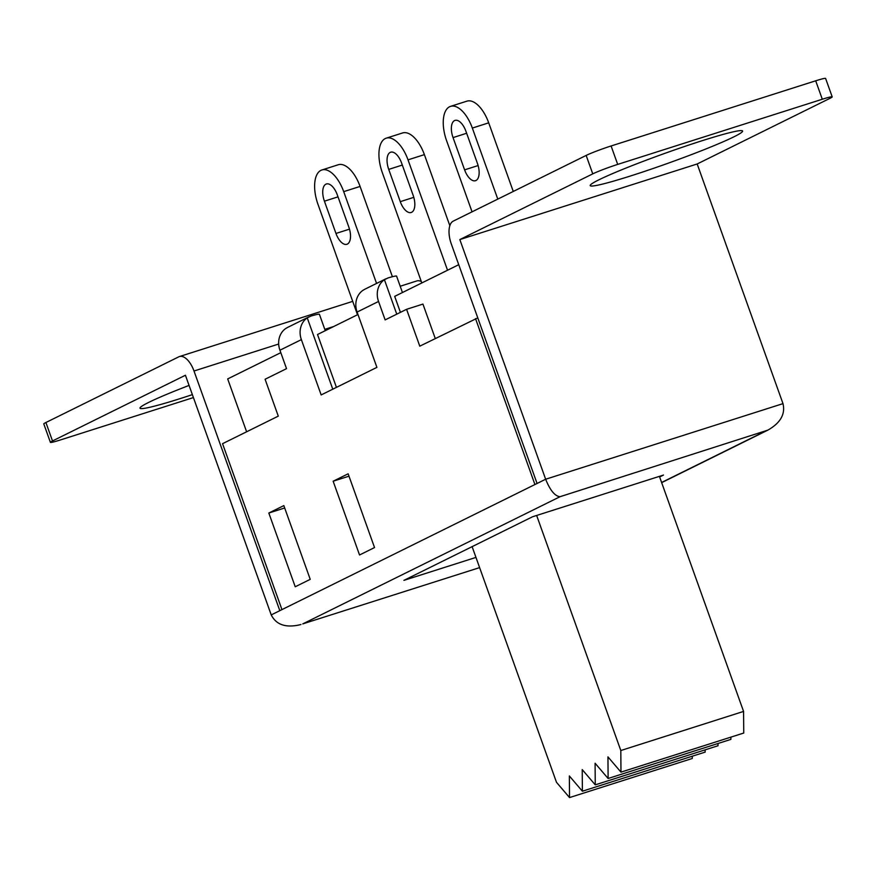 <?xml version="1.0" encoding="UTF-8"?>
<svg xmlns="http://www.w3.org/2000/svg" width="876" height="876" viewBox="0 0 876 876"><rect width="100%" height="100%" fill="white"/><g stroke="black" fill="none" stroke-linecap="round" stroke-linejoin="round"><path stroke-width="1.31" d="M472.109 546.646L556.49 782.312L569.531 797.576L569.356 775.961L582.387 791.214L582.222 769.599L595.253 784.852L595.089 763.237L608.119 778.49L607.944 756.875L620.975 772.139L743.746 733.037L743.571 711.422L659.409 476.358L663.504 475.055L659.628 476.971M620.975 772.139L620.81 750.524L743.571 711.422M569.531 797.576L692.292 758.474L692.27 756.218M582.387 791.214L705.147 752.112L705.136 749.856M595.253 784.852L718.013 745.75L718.002 743.494M608.119 778.49L730.88 739.388L730.858 737.132M475.964 557.41L403.924 580.361L532.553 516.763L536.649 515.46L620.81 750.524M536.649 515.46L659.409 476.358M246.616 431.791L227.683 378.925L280.802 352.667M336.439 387.378L317.517 334.512L357.977 314.517M400.42 312.349L394.693 296.362L458.739 264.694M287.678 327.383L285.806 328.456A19.622 17.137 63.7 0 0 279.926 350.225L301.366 339.625A19.622 17.137 -116.3 0 1 307.246 317.868L310.914 316.083A24.528 1.577 160.3 0 1 319.411 314.309L325.27 330.679M611.098 145.974L815.698 80.8L822.301 99.24L617.7 164.403L611.098 145.974A19.622 1.259 160.3 0 0 586.153 155.424L453.231 221.135A19.622 9.483 72.3 0 0 451.26 243.813L537.076 483.475L281.952 609.608L222.548 443.683L278.283 416.133L265.089 379.253L286.529 368.654L279.926 350.225M301.366 339.625L321.163 394.934L376.899 367.373L357.101 312.064L378.541 301.464A19.622 17.137 -116.3 0 1 384.422 279.707L388.09 277.922A24.528 1.577 160.3 0 1 396.587 276.148L402.445 292.529M364.854 289.222L362.982 290.306A19.622 17.137 63.7 0 0 357.101 312.064M477.781 317.9L419.779 346.173L406.584 309.305L385.144 319.904L378.541 301.464M406.584 309.305L422.944 304.092L435.273 338.519M348.144 473.806L374.545 547.555L359.543 554.979L333.143 481.231L348.144 473.806M333.143 481.231L348.998 476.183M283.835 505.605L310.235 579.354L295.223 586.767L268.822 513.029L283.835 505.605M268.822 513.029L284.678 507.981M337.282 194.833L348.834 227.092A14.717 7.117 72.3 0 1 346.863 244.294A14.717 7.117 72.3 0 1 335.968 233.454L324.416 201.184A14.717 7.117 72.3 0 1 326.376 183.982A14.717 7.117 72.3 0 1 337.282 194.833M465.912 131.236L477.464 163.494A14.717 7.117 72.3 0 1 475.493 180.697A14.717 7.117 72.3 0 1 464.598 169.856L453.045 137.598A14.717 7.117 72.3 0 1 455.005 120.395A14.717 7.117 72.3 0 1 465.912 131.236M360.08 186.435A29.434 14.224 -107.7 0 0 338.278 164.754L321.908 169.966A29.434 14.224 72.3 0 1 343.71 191.647L360.08 186.435L392.404 276.717M357.507 314.747L317.988 204.371A29.434 14.224 72.3 0 1 321.908 169.966M376.57 283.43L343.71 191.647M488.709 122.837A29.434 14.224 -107.7 0 0 466.908 101.156L450.549 106.368A29.434 14.224 72.3 0 1 472.339 128.06L488.709 122.837L513.27 191.461M472.055 211.839L446.618 140.773A29.434 14.224 72.3 0 1 450.549 106.368M497.787 199.115L472.339 128.06M401.591 163.035L413.144 195.293A14.717 7.117 72.3 0 1 411.183 212.496A14.717 7.117 72.3 0 1 400.277 201.655L388.725 169.396A14.717 7.117 72.3 0 1 390.696 152.194A14.717 7.117 72.3 0 1 401.591 163.035M424.389 154.636A29.434 14.224 -107.7 0 0 402.599 132.955L386.228 138.167A29.434 14.224 72.3 0 1 408.019 159.848L424.389 154.636L449.837 225.712M421.816 282.948L382.297 172.572A29.434 14.224 72.3 0 1 386.228 138.167M447.548 270.235L408.019 159.848M281.952 609.608L279.816 610.671L194.001 371.008L278.667 344.038M302.778 623.887L479.621 567.615L302.778 623.887L560.038 496.703L767.869 430.127C780.461 422.944 785.509 414.118 782.991 403.639L545.649 479.238L537.076 483.475M300.939 624.533C286.178 628.191 276.279 624.982 271.231 614.908L185.427 375.246L52.505 440.956L45.902 422.517L178.824 356.806A19.622 9.483 72.3 0 1 179.471 356.543A19.622 9.483 72.3 0 1 194.001 371.008M560.038 496.703C554.924 496.177 550.117 490.352 545.649 479.238L459.834 239.575L592.756 173.864A19.622 1.259 -19.7 0 1 617.7 164.403M782.991 403.639L697.176 163.976L830.098 98.265A19.622 1.259 -19.7 0 0 832.2 96.864A19.622 1.259 -19.7 0 0 822.301 99.24M475.526 318.612L534.929 484.537M421.323 281.546A19.622 9.483 -107.7 0 0 416.812 280.944L400.201 286.244M45.902 422.517A19.622 1.259 160.3 0 0 43.8 423.918L50.403 442.358A19.622 1.259 -19.7 0 1 52.505 440.956M832.2 96.864L825.597 78.424A19.622 1.259 160.3 0 0 815.698 80.8M697.176 163.976L459.834 239.575M701.775 140.828A80.942 5.19 -19.7 0 1 742.607 131.039A80.942 5.19 -19.7 0 1 668.158 163.21A80.942 5.19 -19.7 0 1 590.205 185.602A80.942 5.19 -19.7 0 1 701.775 140.828M193.421 397.584L60.302 439.982A19.622 1.259 -19.7 0 1 50.403 442.358M192.37 394.627A80.942 5.19 -19.7 0 1 180.828 398.394A80.942 5.19 -19.7 0 1 139.996 408.183A80.942 5.19 -19.7 0 1 189.074 385.418M307.246 317.868L332.781 389.185M384.422 279.707L396.762 314.155M324.416 201.184L338.005 196.859M335.968 233.454L349.48 229.151M453.045 137.598L466.634 133.262M464.598 169.856L478.11 165.553M388.725 169.396L402.325 165.06M400.277 201.655L413.8 197.352M764.649 431.529L661.599 482.479M279.816 610.671L271.231 614.908M586.153 155.424L592.756 173.864M324.788 329.343L333.745 326.496M287.7 327.372L308.932 316.871M386.108 278.71L364.876 289.211M661.654 482.643L767.869 430.127M179.471 356.543L352.71 301.366"/></g></svg>
